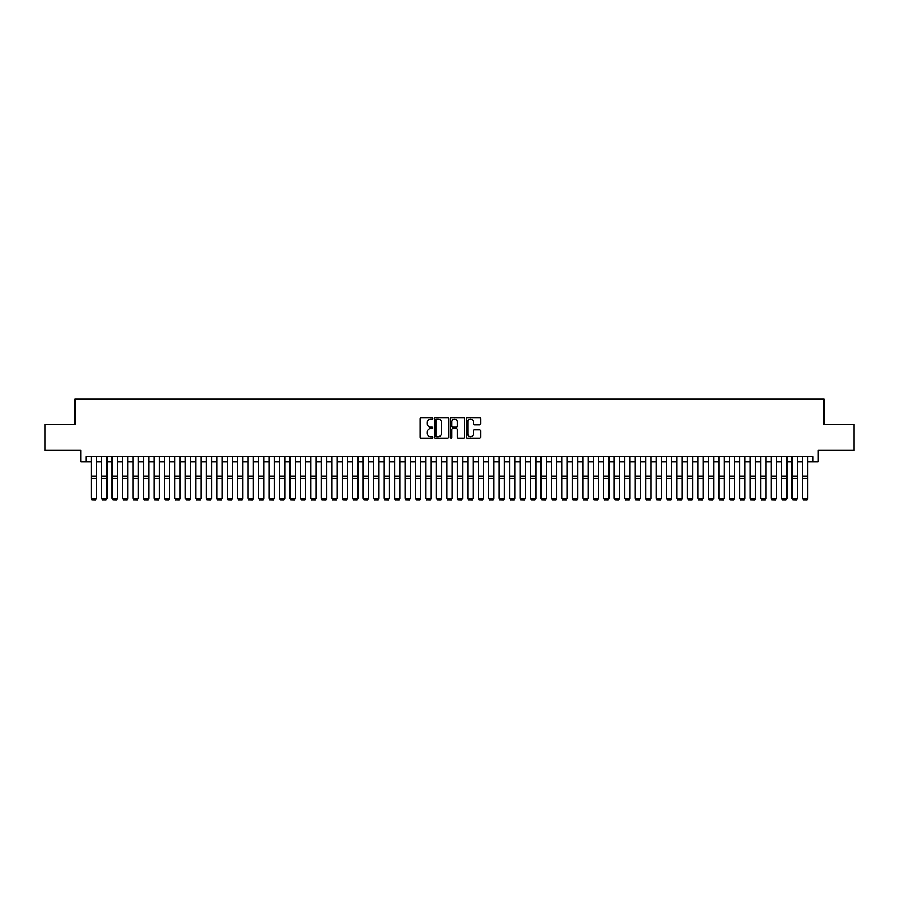 <?xml version="1.0" encoding="UTF-8"?>
<svg xmlns="http://www.w3.org/2000/svg" width="899" height="899" viewBox="0 0 899 899"><rect width="100%" height="100%" fill="white"/><g stroke="black" fill="none" stroke-linecap="round" stroke-linejoin="round"><path stroke-width="1.35" d="M432.767 418.383A0.719 0.719 0 0 0 432.048 417.664L421.137 417.664A1.023 1.023 0 0 0 420.114 418.687L420.114 437.172A1.023 1.023 0 0 0 421.137 438.195L432.048 438.195A0.719 0.719 0 0 0 432.767 437.476A0.719 0.719 0 0 0 432.048 436.757L430.632 436.757A3.281 3.281 0 0 1 427.351 433.475L427.351 431.936A3.281 3.281 0 0 1 430.632 428.643L432.048 428.643A0.719 0.719 0 0 0 432.767 427.924A0.719 0.719 0 0 0 432.048 427.205L430.632 427.205A3.281 3.281 0 0 1 427.351 423.923L427.351 422.384A3.281 3.281 0 0 1 430.632 419.103L432.048 419.103A0.719 0.719 0 0 0 432.767 418.383M479.504 424.901A1.023 1.023 0 0 0 480.538 423.867L480.538 418.687A1.023 1.023 0 0 0 479.504 417.664L467.39 417.664A1.023 1.023 0 0 0 466.367 418.687L466.367 437.172A1.023 1.023 0 0 0 467.39 438.195L479.504 438.195A1.023 1.023 0 0 0 480.538 437.172L480.538 430.902A1.023 1.023 0 0 0 479.504 429.879L474.324 429.879A1.023 1.023 0 0 0 473.29 430.902L473.29 434.015A2.742 2.742 0 0 1 470.548 436.757A2.742 2.742 0 0 1 467.806 434.015L467.806 421.845A2.742 2.742 0 0 1 470.548 419.103A2.742 2.742 0 0 1 473.29 421.845L473.29 423.867A1.023 1.023 0 0 0 474.324 424.901L479.504 424.901M86.012 461.929L86.012 456.692L812.988 456.692L812.988 461.929L818.225 461.929L818.225 450.421L854.05 450.421L854.05 424.272L823.978 424.272L823.978 399.167L75.022 399.167L75.022 424.272L44.95 424.272L44.95 450.421L80.775 450.421L80.775 461.929L91.237 461.929M448.601 418.687A1.023 1.023 0 0 0 447.578 417.664L435.464 417.664A1.023 1.023 0 0 0 434.431 418.687L434.431 437.172A1.023 1.023 0 0 0 435.464 438.195L447.578 438.195A1.023 1.023 0 0 0 448.601 437.172L448.601 418.687M451.422 417.664L463.536 417.664A1.023 1.023 0 0 1 464.569 418.687L464.569 437.172A1.023 1.023 0 0 1 463.536 438.195L458.355 438.195A1.023 1.023 0 0 1 457.333 437.172L457.333 429.677A1.023 1.023 0 0 0 456.299 428.643L452.86 428.643A1.023 1.023 0 0 0 451.837 429.677L451.837 437.476A0.719 0.719 0 0 1 451.118 438.195A0.719 0.719 0 0 1 450.399 437.476L450.399 418.687A1.023 1.023 0 0 1 451.422 417.664M96.463 461.929L101.699 461.929M106.925 461.929L112.161 461.929M117.387 461.929L122.612 461.929M127.849 461.929L133.074 461.929M138.311 461.929L143.537 461.929M148.773 461.929L153.999 461.929M159.224 461.929L164.461 461.929M169.686 461.929L174.923 461.929M180.148 461.929L185.374 461.929M190.61 461.929L195.836 461.929M201.073 461.929L206.298 461.929M211.535 461.929L216.76 461.929M221.986 461.929L227.222 461.929M232.448 461.929L237.684 461.929M242.91 461.929L248.135 461.929M253.372 461.929L258.597 461.929M263.834 461.929L269.059 461.929M274.296 461.929L279.522 461.929M284.747 461.929L289.984 461.929M295.209 461.929L300.446 461.929M305.671 461.929L310.897 461.929M316.133 461.929L321.359 461.929M326.595 461.929L331.821 461.929M337.058 461.929L342.283 461.929M347.508 461.929L352.745 461.929M357.971 461.929L363.207 461.929M368.433 461.929L373.658 461.929M378.895 461.929L384.12 461.929M389.357 461.929L394.582 461.929M399.819 461.929L405.044 461.929M410.27 461.929L415.507 461.929M420.732 461.929L425.969 461.929M431.194 461.929L436.42 461.929M441.656 461.929L446.882 461.929M452.118 461.929L457.344 461.929M462.58 461.929L467.806 461.929M473.031 461.929L478.268 461.929M483.493 461.929L488.73 461.929M493.956 461.929L499.181 461.929M504.418 461.929L509.643 461.929M514.88 461.929L520.105 461.929M525.342 461.929L530.567 461.929M535.793 461.929L541.029 461.929M546.255 461.929L551.492 461.929M556.717 461.929L561.942 461.929M567.179 461.929L572.405 461.929M577.641 461.929L582.867 461.929M588.103 461.929L593.329 461.929M598.554 461.929L603.791 461.929M609.016 461.929L614.253 461.929M619.478 461.929L624.704 461.929M629.941 461.929L635.166 461.929M640.403 461.929L645.628 461.929M650.865 461.929L656.09 461.929M661.316 461.929L666.552 461.929M671.778 461.929L677.014 461.929M682.24 461.929L687.465 461.929M692.702 461.929L697.927 461.929M703.164 461.929L708.39 461.929M713.626 461.929L718.852 461.929M724.077 461.929L729.314 461.929M734.539 461.929L739.776 461.929M745.001 461.929L750.227 461.929M755.463 461.929L760.689 461.929M765.926 461.929L771.151 461.929M776.388 461.929L781.613 461.929M786.839 461.929L792.075 461.929M797.301 461.929L802.537 461.929M807.763 461.929L812.988 461.929M436.588 419.103A0.719 0.719 0 0 0 435.869 419.822L435.869 436.037A0.719 0.719 0 0 0 436.588 436.757L438.083 436.757A3.281 3.281 0 0 0 441.364 433.475L441.364 422.384A3.281 3.281 0 0 0 438.083 419.103L436.588 419.103M457.333 421.901A2.742 2.742 0 0 0 454.579 419.148A2.742 2.742 0 0 0 451.837 421.901L451.837 426.182A1.023 1.023 0 0 0 452.86 427.205L456.299 427.205A1.023 1.023 0 0 0 457.333 426.182L457.333 421.901M96.463 456.692L96.463 498.54L95.687 499.833L92.024 499.765L95.687 499.833M92.024 499.833L91.237 498.349L96.463 498.349L95.687 499.765M91.237 456.692L91.237 498.349L92.024 499.765M106.925 456.692L106.925 498.54L106.138 499.833L102.486 499.765L106.138 499.833M102.486 499.833L101.699 498.349L106.925 498.349L106.138 499.765M101.699 456.692L101.699 498.349L102.486 499.765M117.387 456.692L117.387 498.54L116.6 499.833L112.937 499.765L116.6 499.833M112.937 499.833L112.161 498.349L117.387 498.349L116.6 499.765M112.161 456.692L112.161 498.349L112.937 499.765M127.849 456.692L127.849 498.54L127.062 499.833L123.399 499.765L127.062 499.833M123.399 499.833L122.612 498.349L127.849 498.349L127.062 499.765M122.612 456.692L122.612 498.349L123.399 499.765M138.311 456.692L138.311 498.54L137.525 499.833L133.861 499.765L137.525 499.833M133.861 499.833L133.074 498.349L138.311 498.349L137.525 499.765M133.074 456.692L133.074 498.349L133.861 499.765M148.773 456.692L148.773 498.54L147.987 499.833L144.323 499.765L147.987 499.833M144.323 499.833L143.537 498.349L148.773 498.349L147.987 499.765M143.537 456.692L143.537 498.349L144.323 499.765M159.224 456.692L159.224 498.54L158.449 499.833L154.785 499.765L158.449 499.833M154.785 499.833L153.999 498.349L159.224 498.349L158.449 499.765M153.999 456.692L153.999 498.349L154.785 499.765M169.686 456.692L169.686 498.54L168.9 499.833L165.247 499.765L168.9 499.833M165.247 499.833L164.461 498.349L169.686 498.349L168.9 499.765M164.461 456.692L164.461 498.349L165.247 499.765M180.148 456.692L180.148 498.54L179.362 499.833L175.698 499.765L179.362 499.833M175.698 499.833L174.923 498.349L180.148 498.349L179.362 499.765M174.923 456.692L174.923 498.349L175.698 499.765M190.61 456.692L190.61 498.54L189.824 499.833L186.16 499.765L189.824 499.833M186.16 499.833L185.374 498.349L190.61 498.349L189.824 499.765M185.374 456.692L185.374 498.349L186.16 499.765M201.073 456.692L201.073 498.54L200.286 499.833L196.623 499.765L200.286 499.833M196.623 499.833L195.836 498.349L201.073 498.349L200.286 499.765M195.836 456.692L195.836 498.349L196.623 499.765M211.535 456.692L211.535 498.54L210.748 499.833L207.085 499.765L210.748 499.833M207.085 499.833L206.298 498.349L211.535 498.349L210.748 499.765M206.298 456.692L206.298 498.349L207.085 499.765M221.986 456.692L221.986 498.54L221.21 499.833L217.547 499.765L221.21 499.833M217.547 499.833L216.76 498.349L221.986 498.349L221.21 499.765M216.76 456.692L216.76 498.349L217.547 499.765M232.448 456.692L232.448 498.54L231.661 499.833L228.009 499.765L231.661 499.833M228.009 499.833L227.222 498.349L232.448 498.349L231.661 499.765M227.222 456.692L227.222 498.349L228.009 499.765M242.91 456.692L242.91 498.54L242.123 499.833L238.46 499.765L242.123 499.833M238.46 499.833L237.684 498.349L242.91 498.349L242.123 499.765M237.684 456.692L237.684 498.349L238.46 499.765M253.372 456.692L253.372 498.54L252.585 499.833L248.922 499.765L252.585 499.833M248.922 499.833L248.135 498.349L253.372 498.349L252.585 499.765M248.135 456.692L248.135 498.349L248.922 499.765M263.834 456.692L263.834 498.54L263.047 499.833L259.384 499.765L263.047 499.833M259.384 499.833L258.597 498.349L263.834 498.349L263.047 499.765M258.597 456.692L258.597 498.349L259.384 499.765M274.296 456.692L274.296 498.54L273.51 499.833L269.846 499.765L273.51 499.833M269.846 499.833L269.059 498.349L274.296 498.349L273.51 499.765M269.059 456.692L269.059 498.349L269.846 499.765M284.747 456.692L284.747 498.54L283.972 499.833L280.308 499.765L283.972 499.833M280.308 499.833L279.522 498.349L284.747 498.349L283.972 499.765M279.522 456.692L279.522 498.349L280.308 499.765M295.209 456.692L295.209 498.54L294.423 499.833L290.77 499.765L294.423 499.833M290.77 499.833L289.984 498.349L295.209 498.349L294.423 499.765M289.984 456.692L289.984 498.349L290.77 499.765M305.671 456.692L305.671 498.54L304.885 499.833L301.221 499.765L304.885 499.833M301.221 499.833L300.446 498.349L305.671 498.349L304.885 499.765M300.446 456.692L300.446 498.349L301.221 499.765M316.133 456.692L316.133 498.54L315.347 499.833L311.683 499.765L315.347 499.833M311.683 499.833L310.897 498.349L316.133 498.349L315.347 499.765M310.897 456.692L310.897 498.349L311.683 499.765M326.595 456.692L326.595 498.54L325.809 499.833L322.145 499.765L325.809 499.833M322.145 499.833L321.359 498.349L326.595 498.349L325.809 499.765M321.359 456.692L321.359 498.349L322.145 499.765M337.058 456.692L337.058 498.54L336.271 499.833L332.608 499.765L336.271 499.833M332.608 499.833L331.821 498.349L337.058 498.349L336.271 499.765M331.821 456.692L331.821 498.349L332.608 499.765M347.508 456.692L347.508 498.54L346.733 499.833L343.07 499.765L346.733 499.833M343.07 499.833L342.283 498.349L347.508 498.349L346.733 499.765M342.283 456.692L342.283 498.349L343.07 499.765M357.971 456.692L357.971 498.54L357.184 499.833L353.532 499.765L357.184 499.833M353.532 499.833L352.745 498.349L357.971 498.349L357.184 499.765M352.745 456.692L352.745 498.349L353.532 499.765M368.433 456.692L368.433 498.54L367.646 499.833L363.983 499.765L367.646 499.833M363.983 499.833L363.207 498.349L368.433 498.349L367.646 499.765M363.207 456.692L363.207 498.349L363.983 499.765M378.895 456.692L378.895 498.54L378.108 499.833L374.445 499.765L378.108 499.833M374.445 499.833L373.658 498.349L378.895 498.349L378.108 499.765M373.658 456.692L373.658 498.349L374.445 499.765M389.357 456.692L389.357 498.54L388.57 499.833L384.907 499.765L388.57 499.833M384.907 499.833L384.12 498.349L389.357 498.349L388.57 499.765M384.12 456.692L384.12 498.349L384.907 499.765M399.819 456.692L399.819 498.54L399.032 499.833L395.369 499.765L399.032 499.833M395.369 499.833L394.582 498.349L399.819 498.349L399.032 499.765M394.582 456.692L394.582 498.349L395.369 499.765M410.27 456.692L410.27 498.54L409.494 499.833L405.831 499.765L409.494 499.833M405.831 499.833L405.044 498.349L410.27 498.349L409.494 499.765M405.044 456.692L405.044 498.349L405.831 499.765M420.732 456.692L420.732 498.54L419.945 499.833L416.293 499.765L419.945 499.833M416.293 499.833L415.507 498.349L420.732 498.349L419.945 499.765M415.507 456.692L415.507 498.349L416.293 499.765M431.194 456.692L431.194 498.54L430.407 499.833L426.744 499.765L430.407 499.833M426.744 499.833L425.969 498.349L431.194 498.349L430.407 499.765M425.969 456.692L425.969 498.349L426.744 499.765M441.656 456.692L441.656 498.54L440.87 499.833L437.206 499.765L440.87 499.833M437.206 499.833L436.42 498.349L441.656 498.349L440.87 499.765M436.42 456.692L436.42 498.349L437.206 499.765M452.118 456.692L452.118 498.54L451.332 499.833L447.668 499.765L451.332 499.833M447.668 499.833L446.882 498.349L452.118 498.349L451.332 499.765M446.882 456.692L446.882 498.349L447.668 499.765M462.58 456.692L462.58 498.54L461.794 499.833L458.13 499.765L461.794 499.833M458.13 499.833L457.344 498.349L462.58 498.349L461.794 499.765M457.344 456.692L457.344 498.349L458.13 499.765M473.031 456.692L473.031 498.54L472.256 499.833L468.593 499.765L472.256 499.833M468.593 499.833L467.806 498.349L473.031 498.349L472.256 499.765M467.806 456.692L467.806 498.349L468.593 499.765M483.493 456.692L483.493 498.54L482.707 499.833L479.055 499.765L482.707 499.833M479.055 499.833L478.268 498.349L483.493 498.349L482.707 499.765M478.268 456.692L478.268 498.349L479.055 499.765M493.956 456.692L493.956 498.54L493.169 499.833L489.506 499.765L493.169 499.833M489.506 499.833L488.73 498.349L493.956 498.349L493.169 499.765M488.73 456.692L488.73 498.349L489.506 499.765M504.418 456.692L504.418 498.54L503.631 499.833L499.968 499.765L503.631 499.833M499.968 499.833L499.181 498.349L504.418 498.349L503.631 499.765M499.181 456.692L499.181 498.349L499.968 499.765M514.88 456.692L514.88 498.54L514.093 499.833L510.43 499.765L514.093 499.833M510.43 499.833L509.643 498.349L514.88 498.349L514.093 499.765M509.643 456.692L509.643 498.349L510.43 499.765M525.342 456.692L525.342 498.54L524.555 499.833L520.892 499.765L524.555 499.833M520.892 499.833L520.105 498.349L525.342 498.349L524.555 499.765M520.105 456.692L520.105 498.349L520.892 499.765M535.793 456.692L535.793 498.54L535.017 499.833L531.354 499.765L535.017 499.833M531.354 499.833L530.567 498.349L535.793 498.349L535.017 499.765M530.567 456.692L530.567 498.349L531.354 499.765M546.255 456.692L546.255 498.54L545.468 499.833L541.816 499.765L545.468 499.833M541.816 499.833L541.029 498.349L546.255 498.349L545.468 499.765M541.029 456.692L541.029 498.349L541.816 499.765M556.717 456.692L556.717 498.54L555.93 499.833L552.267 499.765L555.93 499.833M552.267 499.833L551.492 498.349L556.717 498.349L555.93 499.765M551.492 456.692L551.492 498.349L552.267 499.765M567.179 456.692L567.179 498.54L566.392 499.833L562.729 499.765L566.392 499.833M562.729 499.833L561.942 498.349L567.179 498.349L566.392 499.765M561.942 456.692L561.942 498.349L562.729 499.765M577.641 456.692L577.641 498.54L576.855 499.833L573.191 499.765L576.855 499.833M573.191 499.833L572.405 498.349L577.641 498.349L576.855 499.765M572.405 456.692L572.405 498.349L573.191 499.765M588.103 456.692L588.103 498.54L587.317 499.833L583.653 499.765L587.317 499.833M583.653 499.833L582.867 498.349L588.103 498.349L587.317 499.765M582.867 456.692L582.867 498.349L583.653 499.765M598.554 456.692L598.554 498.54L597.779 499.833L594.115 499.765L597.779 499.833M594.115 499.833L593.329 498.349L598.554 498.349L597.779 499.765M593.329 456.692L593.329 498.349L594.115 499.765M609.016 456.692L609.016 498.54L608.23 499.833L604.577 499.765L608.23 499.833M604.577 499.833L603.791 498.349L609.016 498.349L608.23 499.765M603.791 456.692L603.791 498.349L604.577 499.765M619.478 456.692L619.478 498.54L618.692 499.833L615.028 499.765L618.692 499.833M615.028 499.833L614.253 498.349L619.478 498.349L618.692 499.765M614.253 456.692L614.253 498.349L615.028 499.765M629.941 456.692L629.941 498.54L629.154 499.833L625.49 499.765L629.154 499.833M625.49 499.833L624.704 498.349L629.941 498.349L629.154 499.765M624.704 456.692L624.704 498.349L625.49 499.765M640.403 456.692L640.403 498.54L639.616 499.833L635.953 499.765L639.616 499.833M635.953 499.833L635.166 498.349L640.403 498.349L639.616 499.765M635.166 456.692L635.166 498.349L635.953 499.765M650.865 456.692L650.865 498.54L650.078 499.833L646.415 499.765L650.078 499.833M646.415 499.833L645.628 498.349L650.865 498.349L650.078 499.765M645.628 456.692L645.628 498.349L646.415 499.765M661.316 456.692L661.316 498.54L660.54 499.833L656.877 499.765L660.54 499.833M656.877 499.833L656.09 498.349L661.316 498.349L660.54 499.765M656.09 456.692L656.09 498.349L656.877 499.765M671.778 456.692L671.778 498.54L670.991 499.833L667.339 499.765L670.991 499.833M667.339 499.833L666.552 498.349L671.778 498.349L670.991 499.765M666.552 456.692L666.552 498.349L667.339 499.765M682.24 456.692L682.24 498.54L681.453 499.833L677.79 499.765L681.453 499.833M677.79 499.833L677.014 498.349L682.24 498.349L681.453 499.765M677.014 456.692L677.014 498.349L677.79 499.765M692.702 456.692L692.702 498.54L691.915 499.833L688.252 499.765L691.915 499.833M688.252 499.833L687.465 498.349L692.702 498.349L691.915 499.765M687.465 456.692L687.465 498.349L688.252 499.765M703.164 456.692L703.164 498.54L702.377 499.833L698.714 499.765L702.377 499.833M698.714 499.833L697.927 498.349L703.164 498.349L702.377 499.765M697.927 456.692L697.927 498.349L698.714 499.765M713.626 456.692L713.626 498.54L712.84 499.833L709.176 499.765L712.84 499.833M709.176 499.833L708.39 498.349L713.626 498.349L712.84 499.765M708.39 456.692L708.39 498.349L709.176 499.765M724.077 456.692L724.077 498.54L723.302 499.833L719.638 499.765L723.302 499.833M719.638 499.833L718.852 498.349L724.077 498.349L723.302 499.765M718.852 456.692L718.852 498.349L719.638 499.765M734.539 456.692L734.539 498.54L733.753 499.833L730.1 499.765L733.753 499.833M730.1 499.833L729.314 498.349L734.539 498.349L733.753 499.765M729.314 456.692L729.314 498.349L730.1 499.765M745.001 456.692L745.001 498.54L744.215 499.833L740.551 499.765L744.215 499.833M740.551 499.833L739.776 498.349L745.001 498.349L744.215 499.765M739.776 456.692L739.776 498.349L740.551 499.765M755.463 456.692L755.463 498.54L754.677 499.833L751.013 499.765L754.677 499.833M751.013 499.833L750.227 498.349L755.463 498.349L754.677 499.765M750.227 456.692L750.227 498.349L751.013 499.765M765.926 456.692L765.926 498.54L765.139 499.833L761.475 499.765L765.139 499.833M761.475 499.833L760.689 498.349L765.926 498.349L765.139 499.765M760.689 456.692L760.689 498.349L761.475 499.765M776.388 456.692L776.388 498.54L775.601 499.833L771.938 499.765L775.601 499.833M771.938 499.833L771.151 498.349L776.388 498.349L775.601 499.765M771.151 456.692L771.151 498.349L771.938 499.765M786.839 456.692L786.839 498.54L786.063 499.833L782.4 499.765L786.063 499.833M782.4 499.833L781.613 498.349L786.839 498.349L786.063 499.765M781.613 456.692L781.613 498.349L782.4 499.765M797.301 456.692L797.301 498.54L796.514 499.833L792.862 499.765L796.514 499.833M792.862 499.833L792.075 498.349L797.301 498.349L796.514 499.765M792.075 456.692L792.075 498.349L792.862 499.765M807.763 456.692L807.763 498.54L806.976 499.833L803.313 499.765L806.976 499.833M803.313 499.833L802.537 498.349L807.763 498.349L806.976 499.765M802.537 456.692L802.537 498.349L803.313 499.765M96.463 476.223L91.237 476.223M96.463 478.201L91.237 478.201M106.925 476.223L101.699 476.223M106.925 478.201L101.699 478.201M117.387 476.223L112.161 476.223M117.387 478.201L112.161 478.201M127.849 476.223L122.612 476.223M127.849 478.201L122.612 478.201M138.311 476.223L133.074 476.223M138.311 478.201L133.074 478.201M148.773 476.223L143.537 476.223M148.773 478.201L143.537 478.201M159.224 476.223L153.999 476.223M159.224 478.201L153.999 478.201M169.686 476.223L164.461 476.223M169.686 478.201L164.461 478.201M180.148 476.223L174.923 476.223M180.148 478.201L174.923 478.201M190.61 476.223L185.374 476.223M190.61 478.201L185.374 478.201M201.073 476.223L195.836 476.223M201.073 478.201L195.836 478.201M211.535 476.223L206.298 476.223M211.535 478.201L206.298 478.201M221.986 476.223L216.76 476.223M221.986 478.201L216.76 478.201M232.448 476.223L227.222 476.223M232.448 478.201L227.222 478.201M242.91 476.223L237.684 476.223M242.91 478.201L237.684 478.201M253.372 476.223L248.135 476.223M253.372 478.201L248.135 478.201M263.834 476.223L258.597 476.223M263.834 478.201L258.597 478.201M274.296 476.223L269.059 476.223M274.296 478.201L269.059 478.201M284.747 476.223L279.522 476.223M284.747 478.201L279.522 478.201M295.209 476.223L289.984 476.223M295.209 478.201L289.984 478.201M305.671 476.223L300.446 476.223M305.671 478.201L300.446 478.201M316.133 476.223L310.897 476.223M316.133 478.201L310.897 478.201M326.595 476.223L321.359 476.223M326.595 478.201L321.359 478.201M337.058 476.223L331.821 476.223M337.058 478.201L331.821 478.201M347.508 476.223L342.283 476.223M347.508 478.201L342.283 478.201M357.971 476.223L352.745 476.223M357.971 478.201L352.745 478.201M368.433 476.223L363.207 476.223M368.433 478.201L363.207 478.201M378.895 476.223L373.658 476.223M378.895 478.201L373.658 478.201M389.357 476.223L384.12 476.223M389.357 478.201L384.12 478.201M399.819 476.223L394.582 476.223M399.819 478.201L394.582 478.201M410.27 476.223L405.044 476.223M410.27 478.201L405.044 478.201M420.732 476.223L415.507 476.223M420.732 478.201L415.507 478.201M431.194 476.223L425.969 476.223M431.194 478.201L425.969 478.201M441.656 476.223L436.42 476.223M441.656 478.201L436.42 478.201M452.118 476.223L446.882 476.223M452.118 478.201L446.882 478.201M462.58 476.223L457.344 476.223M462.58 478.201L457.344 478.201M473.031 476.223L467.806 476.223M473.031 478.201L467.806 478.201M483.493 476.223L478.268 476.223M483.493 478.201L478.268 478.201M493.956 476.223L488.73 476.223M493.956 478.201L488.73 478.201M504.418 476.223L499.181 476.223M504.418 478.201L499.181 478.201M514.88 476.223L509.643 476.223M514.88 478.201L509.643 478.201M525.342 476.223L520.105 476.223M525.342 478.201L520.105 478.201M535.793 476.223L530.567 476.223M535.793 478.201L530.567 478.201M546.255 476.223L541.029 476.223M546.255 478.201L541.029 478.201M556.717 476.223L551.492 476.223M556.717 478.201L551.492 478.201M567.179 476.223L561.942 476.223M567.179 478.201L561.942 478.201M577.641 476.223L572.405 476.223M577.641 478.201L572.405 478.201M588.103 476.223L582.867 476.223M588.103 478.201L582.867 478.201M598.554 476.223L593.329 476.223M598.554 478.201L593.329 478.201M609.016 476.223L603.791 476.223M609.016 478.201L603.791 478.201M619.478 476.223L614.253 476.223M619.478 478.201L614.253 478.201M629.941 476.223L624.704 476.223M629.941 478.201L624.704 478.201M640.403 476.223L635.166 476.223M640.403 478.201L635.166 478.201M650.865 476.223L645.628 476.223M650.865 478.201L645.628 478.201M661.316 476.223L656.09 476.223M661.316 478.201L656.09 478.201M671.778 476.223L666.552 476.223M671.778 478.201L666.552 478.201M682.24 476.223L677.014 476.223M682.24 478.201L677.014 478.201M692.702 476.223L687.465 476.223M692.702 478.201L687.465 478.201M703.164 476.223L697.927 476.223M703.164 478.201L697.927 478.201M713.626 476.223L708.39 476.223M713.626 478.201L708.39 478.201M724.077 476.223L718.852 476.223M724.077 478.201L718.852 478.201M734.539 476.223L729.314 476.223M734.539 478.201L729.314 478.201M745.001 476.223L739.776 476.223M745.001 478.201L739.776 478.201M755.463 476.223L750.227 476.223M755.463 478.201L750.227 478.201M765.926 476.223L760.689 476.223M765.926 478.201L760.689 478.201M776.388 476.223L771.151 476.223M776.388 478.201L771.151 478.201M786.839 476.223L781.613 476.223M786.839 478.201L781.613 478.201M797.301 476.223L792.075 476.223M797.301 478.201L792.075 478.201M807.763 476.223L802.537 476.223M807.763 478.201L802.537 478.201"/></g></svg>
